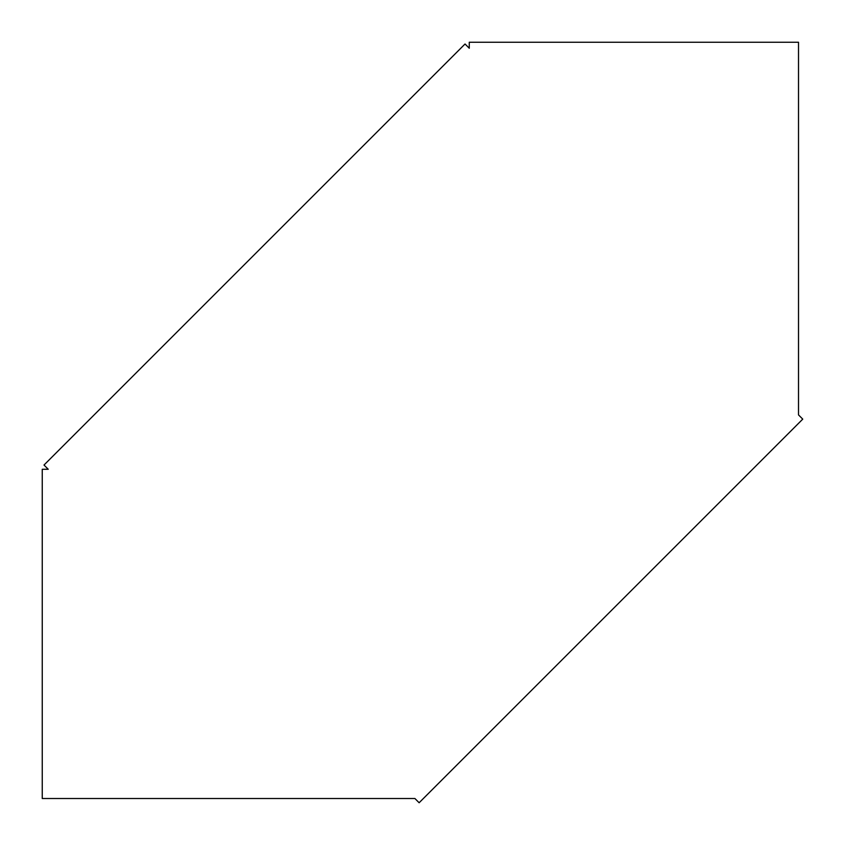 <?xml version="1.0" encoding="UTF-8"?>
<svg xmlns="http://www.w3.org/2000/svg" width="845" height="845" viewBox="0 0 845 845"><rect width="100%" height="100%" fill="white"/><g stroke="black" fill="none" stroke-linecap="round" stroke-linejoin="round"><path stroke-width="1.27" d="M48.239 798.514L42.25 798.514L42.25 469.271L48.239 469.271L44.003 465.035L465.035 44.003L469.271 48.239L469.271 42.25L798.514 42.25L798.514 414.906L802.75 419.131L419.131 802.75L414.906 798.514L48.239 798.514"/></g></svg>
